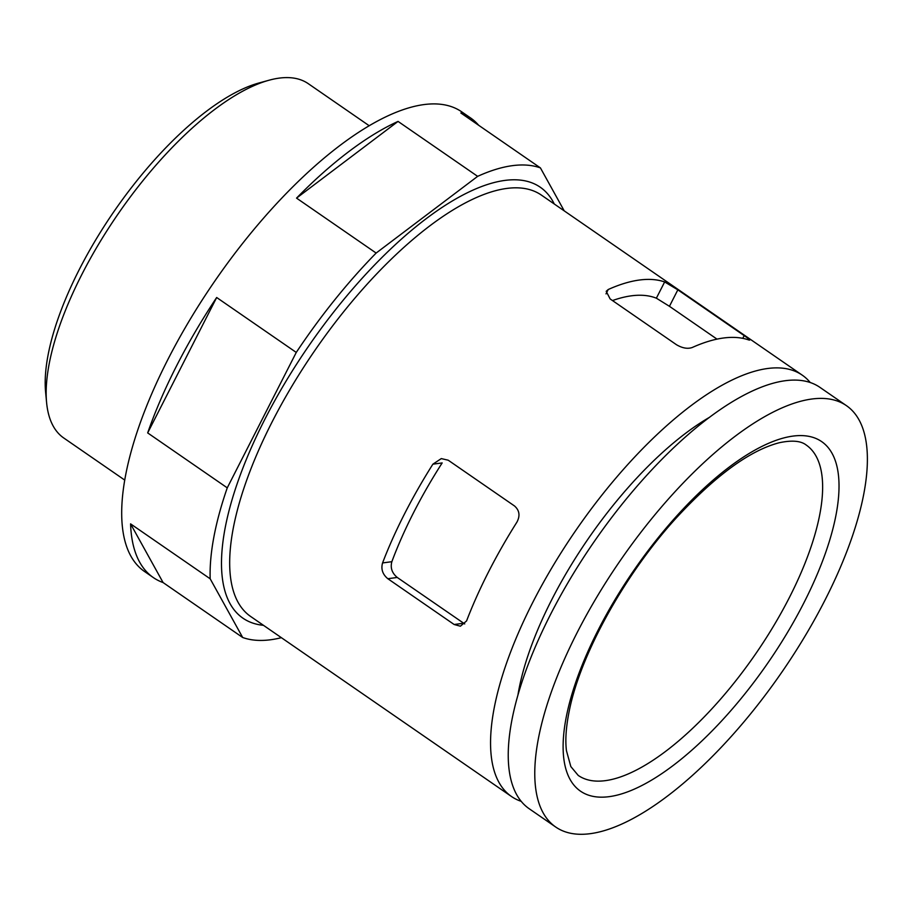 <?xml version="1.0" encoding="UTF-8"?>
<svg xmlns="http://www.w3.org/2000/svg" width="912" height="912" viewBox="0 0 912 912"><rect width="100%" height="100%" fill="white"/><g stroke="black" fill="none" stroke-linecap="round" stroke-linejoin="round"><path stroke-width="1.37" d="M516.899 522.166C520.285 515.804 519.509 510.412 514.539 505.989L448.214 460.207L441.294 458.599L432.881 464.174A255.976 98.177 124.6 0 0 382.561 562.943C380.84 569.088 382.595 574.343 387.828 578.721L454.153 624.503L460.4 626.202L466.579 620.924A255.976 98.177 -55.4 0 1 516.899 522.166M810.232 382.527A255.976 98.177 124.6 0 0 802.264 375.163A255.976 98.177 124.6 0 0 576.065 530.054A255.976 98.177 124.6 0 0 511.45 796.484A255.976 98.177 124.6 0 0 521.162 801.329M748.672 339.925C750.85 340.609 749.345 339.173 744.169 335.605L677.844 289.834L664.654 281.933A255.976 98.177 124.6 0 0 608.224 289.514L606.206 291.304L610.128 298.931L676.442 344.702C682.358 348.167 687.625 349.102 692.231 347.506A255.976 98.177 -55.4 0 1 748.672 339.925L749.698 340.062M677.844 289.834L669.442 306.307L656.366 298.19A237.359 91.029 124.6 0 0 612.499 300.561M478.697 125.309A279.243 107.092 124.6 0 0 470.592 117.956A279.243 107.092 124.6 0 0 460.845 112.974L540.428 167.911A279.243 107.092 124.6 0 0 477.649 176.347L376.143 253.057A279.243 107.092 124.6 0 0 296.263 352.431L227.259 487.852A279.243 107.092 124.6 0 0 210.17 578.789L242.683 637.499A279.243 107.092 124.6 0 0 281.375 637.682M477.649 176.347L398.054 121.41L296.548 198.121L376.143 253.057M564.22 210.854L540.428 167.911M398.054 121.41A279.243 107.092 124.6 0 0 296.548 198.121M163.088 582.563L130.576 523.864A279.243 107.092 124.6 0 0 153.341 577.581A279.243 107.092 124.6 0 0 163.088 582.563L242.683 637.499M130.576 523.864L210.17 578.789M147.676 432.915L216.668 297.506A279.243 107.092 124.6 0 0 147.676 432.915L227.259 487.852M216.668 297.506L296.263 352.431M825.223 599.663A255.976 98.177 124.6 0 0 846.473 405.68A255.976 98.177 124.6 0 0 620.274 560.572A255.976 98.177 124.6 0 0 555.67 827.002A255.976 98.177 124.6 0 0 825.223 599.663M846.473 405.68L819.945 387.372A255.976 98.177 124.6 0 0 593.746 542.264A255.976 98.177 124.6 0 0 529.131 808.693L555.67 827.002M709.604 417.251A216.999 83.22 124.6 0 0 517.948 694.933M470.592 117.956L461.746 111.857A279.243 107.092 124.6 0 0 214.981 280.828A279.243 107.092 124.6 0 0 144.495 571.482L153.341 577.581M369.246 125.765L308.313 83.699A215.243 82.559 124.6 0 0 269.051 80.222A215.243 82.559 124.6 0 0 118.093 213.955A215.243 82.559 124.6 0 0 46.592 402.523A215.243 82.559 124.6 0 0 63.76 437.999L124.705 480.065M269.051 80.222L258.917 83.003A206.408 79.162 124.6 0 0 114.171 211.242A206.408 79.162 124.6 0 0 45.6 392.069L46.592 402.523M432.881 464.174L442.172 462.931A237.359 91.029 124.6 0 0 391.852 561.689C390.199 567.823 392 573.078 397.244 577.456L464.721 623.945M669.442 306.307L717.003 339.127M802.264 375.163L541.386 195.1A255.976 98.177 124.6 0 0 315.187 349.991A255.976 98.177 124.6 0 0 250.572 616.421L511.45 796.484M608.224 289.514L606.001 293.881M664.654 281.933L656.366 298.19M804.065 602.501A212.336 81.442 124.6 0 0 729.11 467.161A212.336 81.442 124.6 0 0 570.046 779.361A212.336 81.442 124.6 0 0 804.065 602.501M789.575 597.155A200.708 76.973 124.6 0 0 806.242 445.056C800.93 440.827 791.935 440.051 779.258 442.742C749.972 450.346 715.669 475.38 676.362 517.845C624.686 574.4 580.431 654.565 569.327 710.573C566.078 726.488 565.109 739.86 566.443 750.679L570.832 766.57L578.219 775.417A200.708 76.973 124.6 0 0 789.575 597.155M554.279 204.003A261.79 100.4 124.6 0 0 308.929 345.671A261.79 100.4 124.6 0 0 263.477 625.324M454.153 624.503L463.57 623.238M387.828 578.721L397.244 577.456M382.561 562.943L391.852 561.689M744.169 335.605L742.778 338.341"/></g></svg>
